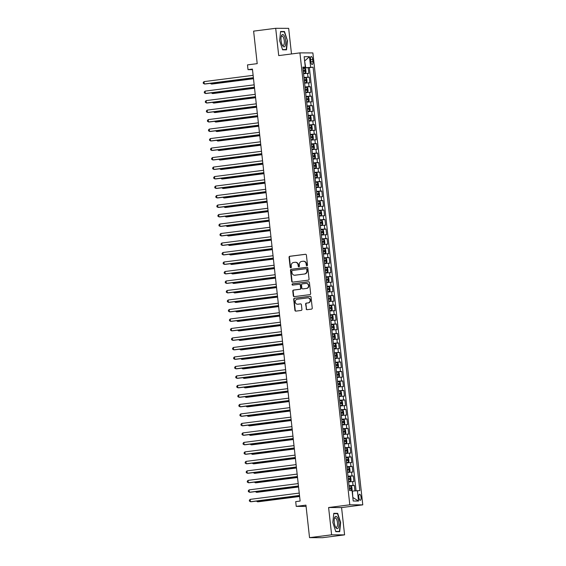 <?xml version="1.0" encoding="UTF-8"?>
<svg xmlns="http://www.w3.org/2000/svg" width="566" height="566" viewBox="0 0 566 566"><rect width="100%" height="100%" fill="white"/><g stroke="black" fill="none" stroke-linecap="round" stroke-linejoin="round"><path stroke-width="0.85" d="M306.956 265.73A0.658 0.608 -89.8 0 0 307.494 265.001L306.397 255.103A0.941 0.87 -89.8 0 0 305.428 254.283L289.82 256.278A0.941 0.87 -89.8 0 0 289.056 257.325L290.146 267.223A0.658 0.608 -89.8 0 0 290.825 267.803A0.658 0.608 -89.8 0 0 291.363 267.067L291.221 265.787A3 2.795 -89.8 0 1 293.669 262.447L294.964 262.284A3 2.795 -89.8 0 1 298.07 264.909L298.211 266.19A0.658 0.608 -89.8 0 0 298.89 266.763A0.658 0.608 -89.8 0 0 299.428 266.034L299.287 264.754A3 2.795 -89.8 0 1 301.728 261.414L303.029 261.251A3 2.795 -89.8 0 1 306.135 263.876L306.277 265.157A0.658 0.608 -89.8 0 0 306.956 265.73M361.058 497.259A3.056 1.111 82.7 0 0 359.551 494.217A3.056 1.111 82.7 0 0 358.816 497.252A3.056 1.111 82.7 0 0 360.33 500.287A3.056 1.111 82.7 0 0 361.058 497.259M306.135 308.866A0.941 0.87 -89.8 0 0 307.105 309.687L311.484 309.128A0.941 0.87 -89.8 0 0 312.248 308.081L311.031 297.086A0.941 0.87 -89.8 0 0 310.062 296.266L294.454 298.261A0.941 0.87 -89.8 0 0 293.69 299.308L294.907 310.302A0.941 0.87 -89.8 0 0 295.877 311.123L301.162 310.444A0.941 0.87 -89.8 0 0 301.926 309.404L301.409 304.699A0.941 0.87 -89.8 0 0 300.44 303.878L297.815 304.211A2.512 2.335 -89.8 0 1 295.204 301.862A2.512 2.335 -89.8 0 1 297.263 299.23L307.543 297.907A2.512 2.335 -89.8 0 1 310.147 300.256A2.512 2.335 -89.8 0 1 308.088 302.895L306.376 303.114A0.941 0.87 -89.8 0 0 305.612 304.161L306.482 308.866A0.941 0.87 -89.8 0 0 307.182 309.673M291.49 53.961L288.667 28.35L275.699 28.3L253.618 31.13L257.205 63.647L247.484 64.892L248.014 69.639L252.429 69.073L300.122 501.066L295.707 501.632L296.23 506.379L306.086 506.414M331.619 534.82L344.588 534.87L341.574 507.575L328.605 507.525L331.619 534.82L309.538 537.65L305.944 505.134L296.23 506.379M328.605 507.525L349.809 504.808L299.916 52.879L312.885 52.928L362.778 504.858L349.809 504.808M275.699 28.3L278.713 55.595L299.916 52.879M308.286 280.142A0.941 0.87 -89.8 0 0 309.05 279.102L307.833 268.1A0.941 0.87 -89.8 0 0 306.864 267.279L291.257 269.282A0.941 0.87 -89.8 0 0 290.492 270.322L291.702 281.323A0.941 0.87 -89.8 0 0 292.672 282.144L308.286 280.142M309.432 282.597L310.649 293.591A0.941 0.87 -89.8 0 1 309.885 294.631L294.278 296.634A0.941 0.87 -89.8 0 1 293.301 295.813L292.785 291.108A0.941 0.87 -89.8 0 1 293.549 290.061L299.881 289.254A0.941 0.87 -89.8 0 0 300.645 288.207L300.298 285.087A0.941 0.87 -89.8 0 0 299.329 284.266L292.735 285.108A0.658 0.608 -89.8 0 1 292.056 284.493A0.658 0.608 -89.8 0 1 292.594 283.807L308.463 281.769A0.941 0.87 -89.8 0 1 309.432 282.597M344.588 534.87L322.5 537.7L309.538 537.65M354.924 490.828L354.323 485.387L349.102 486.053M349.066 485.713L353.043 485.38L352.625 481.581L353.906 481.588L353.276 475.893L348.055 476.558M348.019 476.218L351.995 475.886L351.578 472.086L352.859 472.094L352.229 466.398L347.008 467.063M346.972 466.724L350.948 466.391L350.531 462.592L351.804 462.599L351.182 456.903L345.96 457.569M345.925 457.229L349.901 456.896L349.477 453.097L350.757 453.104L350.128 447.409L344.913 448.074M344.878 447.734L348.854 447.402L348.43 443.61L349.71 443.61L349.08 437.914L343.866 438.586M343.824 438.24L347.8 437.907L347.382 434.115L348.663 434.115L348.033 428.42L342.819 429.092M342.777 428.745L346.753 428.412L346.335 424.62L347.616 424.62L346.986 418.925L341.765 419.597M341.73 419.25L345.706 418.918L345.288 415.126L346.569 415.126L345.939 409.43L340.718 410.102M340.682 409.756L344.659 409.423L344.241 405.631L345.522 405.631L344.892 399.936L339.671 400.608M339.635 400.261L343.612 399.936L343.194 396.136L344.468 396.136L343.838 390.441L338.624 391.113M338.588 390.766L342.564 390.441L342.14 386.642L343.421 386.642L342.791 380.946L337.577 381.618M337.534 381.272L341.517 380.946L341.093 377.147L342.373 377.154L341.744 371.452L336.529 372.124M336.487 371.777L340.463 371.452L340.046 367.652L341.326 367.659L340.697 361.957L335.475 362.629M335.44 362.282L339.416 361.957L338.999 358.158L340.279 358.165L339.65 352.462L334.428 353.134M334.393 352.795L338.369 352.462L337.952 348.663L339.232 348.67L338.602 342.968L333.381 343.64M333.346 343.3L337.322 342.968L336.904 339.168L338.178 339.175L337.555 333.48L332.334 334.145M332.299 333.806L336.275 333.473L335.857 329.674L337.131 329.681L336.501 323.985L331.287 324.651M331.252 324.311L335.228 323.978L334.803 320.179L336.084 320.186L335.454 314.491L330.24 315.156M330.197 314.816L334.173 314.484L333.756 310.684L335.037 310.692L334.407 304.996L329.193 305.661M329.15 305.322L333.126 304.989L332.709 301.19L333.99 301.197L333.36 295.502L328.139 296.167M328.103 295.827L332.079 295.494L331.662 291.695L332.942 291.702L332.313 286.007L327.091 286.672M327.056 286.332L331.032 286L330.615 282.201L331.895 282.208L331.266 276.512L326.044 277.177M326.009 276.838L329.985 276.505L329.568 272.706L330.841 272.713L330.211 267.018L324.997 267.683M324.962 267.343L328.938 267.01L328.513 263.211L329.794 263.218L329.164 257.523L323.95 258.188M323.908 257.848L327.891 257.516L327.466 253.717L328.747 253.724L328.117 248.028L322.903 248.693M322.861 248.354L326.837 248.021L326.419 244.229L327.7 244.229L327.07 238.534L321.849 239.206M321.813 238.859L325.79 238.527L325.372 234.734L326.653 234.734L326.023 229.039L320.802 229.711M320.766 229.364L324.743 229.032L324.325 225.24L325.606 225.24L324.976 219.544L319.755 220.216M319.719 219.87L323.695 219.537L323.278 215.745L324.551 215.745L323.929 210.05L318.708 210.722M318.672 210.375L322.648 210.043L322.231 206.25L323.504 206.25L322.875 200.555L317.66 201.227M317.625 200.88L321.601 200.555L321.177 196.756L322.457 196.756L321.828 191.06L316.613 191.733M316.571 191.386L320.547 191.06L320.13 187.261L321.41 187.261L320.781 181.566L315.566 182.238M315.524 181.891L319.5 181.566L319.082 177.766L320.363 177.774L319.733 172.071L314.512 172.743M314.477 172.397L318.453 172.071L318.035 168.272L319.316 168.279L318.686 162.576L313.465 163.249M313.43 162.902L317.406 162.576L316.988 158.777L318.269 158.784L317.639 153.082L312.418 153.754M312.382 153.414L316.359 153.082L315.941 149.282L317.215 149.29L316.592 143.594L311.371 144.259M311.335 143.92L315.312 143.587L314.887 139.788L316.168 139.795L315.538 134.1L310.324 134.765M310.281 134.425L314.264 134.092L313.84 130.293L315.12 130.3L314.491 124.605L309.277 125.27M309.234 124.93L313.21 124.598L312.793 120.799L314.073 120.806L313.444 115.11L308.222 115.775M308.187 115.436L312.163 115.103L311.746 111.304L313.026 111.311L312.397 105.616L307.175 106.281M307.14 105.941L311.116 105.609L310.699 101.809L311.979 101.816L311.35 96.121L306.128 96.786M306.093 96.446L310.069 96.114L309.652 92.315L310.925 92.322L310.302 86.626L305.081 87.291M305.046 86.952L309.022 86.619L308.604 82.82L309.878 82.827L309.248 77.132L303.999 77.457M304.034 77.797L309.248 77.132M310.522 59.465L310.755 61.56A2.964 1.075 82.7 0 0 312.213 64.503A2.964 1.075 82.7 0 0 312.927 61.567L312.694 59.48A2.964 1.075 82.7 0 0 311.229 56.529A2.964 1.075 82.7 0 0 310.522 59.465M352.844 497.691L352.448 491.047L359.835 490.609L313.09 67.163L302.944 67.955M357.387 490.602L358.54 501.044L353.212 501.023L352.059 490.58L349.604 490.573L302.852 67.128L305.307 67.135L304.154 56.692L309.482 56.713L310.635 67.156M356.085 490.722L309.376 67.644L308.201 67.637L308.831 73.332L303.574 73.658M309.022 86.619L310.302 86.626M310.069 96.114L311.35 96.121M311.116 105.609L312.397 105.616M312.163 115.103L313.444 115.11M313.21 124.598L314.491 124.605M314.264 134.092L315.538 134.1M315.312 143.587L316.592 143.594M316.359 153.082L317.639 153.082M317.406 162.576L318.686 162.576M318.453 172.071L319.733 172.071M319.5 181.566L320.781 181.566M320.547 191.06L321.828 191.06M321.601 200.555L322.875 200.555M322.648 210.043L323.929 210.05M323.695 219.537L324.976 219.544M324.743 229.032L326.023 229.039M325.79 238.527L327.07 238.534M326.837 248.021L328.117 248.028M327.891 257.516L329.164 257.523M328.938 267.01L330.211 267.018M329.985 276.505L331.266 276.512M331.032 286L332.313 286.007M332.079 295.494L333.36 295.502M333.126 304.989L334.407 304.996M334.173 314.484L335.454 314.491M335.228 323.978L336.501 323.985M336.275 333.473L337.555 333.48M337.322 342.968L338.602 342.968M338.369 352.462L339.65 352.462M339.416 361.957L340.697 361.957M340.463 371.452L341.744 371.452M341.517 380.946L342.791 380.946M342.564 390.441L343.838 390.441M343.612 399.936L344.892 399.936M344.659 409.423L345.939 409.43M345.706 418.918L346.986 418.925M346.753 428.412L348.033 428.42M347.8 437.907L349.08 437.914M348.854 447.402L350.128 447.409M349.901 456.896L351.182 456.903M350.948 466.391L352.229 466.398M351.995 475.886L353.276 475.893M353.043 485.38L354.323 485.387M305.697 67.602L304.628 60.958M304.628 61.001L309.482 56.713M302.909 67.63L305.307 67.135M341.574 507.575L362.778 504.858M248.014 69.639L252.493 69.653M302.987 68.302L308.201 67.637M309.376 67.644L313.09 67.163M308.604 82.82L304.621 83.152M309.652 92.315L305.675 92.647M310.699 101.809L306.722 102.142M311.746 111.304L307.77 111.636M312.793 120.799L308.817 121.131M313.84 130.293L309.864 130.626M314.887 139.788L310.911 140.12M315.941 149.282L311.965 149.615M316.988 158.777L313.012 159.11M318.035 168.272L314.059 168.604M319.082 177.766L315.106 178.099M320.13 187.261L316.153 187.594M321.177 196.756L317.201 197.088M322.231 206.25L318.248 206.576M323.278 215.745L319.302 216.07M324.325 225.24L320.349 225.565M325.372 234.734L321.396 235.06M326.419 244.229L322.443 244.554M327.466 253.717L323.49 254.049M328.513 263.211L324.537 263.544M329.568 272.706L325.584 273.038M330.615 282.201L326.639 282.533M331.662 291.695L327.686 292.028M332.709 301.19L328.733 301.522M333.756 310.684L329.78 311.017M334.803 320.179L330.827 320.512M335.857 329.674L331.874 330.006M336.904 339.168L332.928 339.501M337.952 348.663L333.975 348.996M338.999 358.158L335.022 358.49M340.046 367.652L336.07 367.985M341.093 377.147L337.117 377.48M342.14 386.642L338.164 386.974M343.194 396.136L339.211 396.469M344.241 405.631L340.265 405.956M345.288 415.126L341.312 415.451M346.335 424.62L342.359 424.946M347.382 434.115L343.406 434.44M348.43 443.61L344.453 443.935M349.477 453.097L345.501 453.43M350.531 462.592L346.555 462.924M351.578 472.086L347.602 472.419M352.625 481.581L348.649 481.914M358.54 501.044L353.184 497.698M279.639 40.653L282.604 49.822L286.509 49.836L287.45 40.681L284.486 31.512L280.58 31.498L279.639 40.653M339.706 531.672L340.647 522.517L337.683 513.348L333.777 513.334L332.836 522.489L335.801 531.658L339.706 531.672M282.151 31.809L284.486 31.512M280.552 31.809L284.281 31.823L287.45 40.681M335.348 513.645L337.683 513.348M307.055 265.709A0.658 0.608 -89.8 0 1 306.63 265.157L306.489 263.876A3 2.795 -89.8 0 0 303.723 261.23L303.369 261.23M295.31 262.263L295.657 262.263A3 2.795 -89.8 0 1 298.423 264.909L298.565 266.19A0.658 0.608 -89.8 0 0 298.99 266.742M305.704 254.29L290.167 256.285A0.941 0.87 -89.8 0 0 289.403 257.325L290.5 267.223A0.658 0.608 -89.8 0 0 290.931 267.775M307.133 267.293L291.603 269.282A0.941 0.87 -89.8 0 0 290.839 270.322L292.056 281.323A0.941 0.87 -89.8 0 0 292.749 282.13M306.199 268.709L306.404 268.709A0.658 0.608 -89.8 0 1 307.083 269.282L306.73 269.282A0.658 0.608 -89.8 0 0 306.05 268.709L292.353 270.463A0.658 0.608 -89.8 0 0 291.815 271.192L291.964 272.543A3 2.795 -89.8 0 0 295.424 275.175L294.73 275.189M295.424 275.175L304.784 273.972L295.07 275.168M304.437 273.972A3 2.795 -89.8 0 0 306.878 270.633L306.73 269.282M304.784 273.972A3 2.795 -89.8 0 0 307.232 270.633L306.878 270.633M307.083 269.282L307.232 270.633M299.676 284.266A0.941 0.87 -89.8 0 1 300.652 285.087L300.992 288.207A0.941 0.87 -89.8 0 1 300.228 289.254L293.903 290.061A0.941 0.87 -89.8 0 0 293.131 291.108L293.655 295.813A0.941 0.87 -89.8 0 0 294.348 296.619M308.739 281.783L292.947 283.807A0.658 0.608 -89.8 0 0 292.863 285.094M306.447 288.412A2.512 2.335 -89.8 0 0 306.185 283.403A2.512 2.335 -89.8 0 0 305.895 283.425L302.279 283.891A0.941 0.87 -89.8 0 0 301.515 284.931L301.855 288.052A0.941 0.87 -89.8 0 0 302.824 288.872L306.8 288.412A2.512 2.335 -89.8 0 0 306.531 283.41L306.185 283.403M302.966 288.872A0.941 0.87 -89.8 0 0 303.178 288.872L302.824 288.872M306.8 288.412L303.178 288.872M307.826 297.893L308.173 297.893A2.512 2.335 -89.8 0 1 308.442 302.895L306.73 303.114A0.941 0.87 -89.8 0 0 305.965 304.161L306.482 308.866M297.532 304.232L297.879 304.232A2.512 2.335 -89.8 0 0 298.169 304.211L297.815 304.211M300.709 303.885L298.169 304.211M310.338 296.273L294.801 298.268A0.941 0.87 -89.8 0 0 294.037 299.308L295.254 310.302A0.941 0.87 -89.8 0 0 295.954 311.116M303.532 73.276L305.421 73.078L306.015 72.13L305.697 69.285L304.911 68.352L303.001 68.472M305.421 73.078L303.525 73.219M211.217 83.23L211.302 84.03L212.179 84.03L253.497 78.738M304.911 68.352L305.435 73.056M303.326 71.415L304.862 71.288L304.72 70.149L303.199 70.276M303.206 70.333L303.574 71.45M210.326 83.344L211.302 84.03L253.483 78.624M253.384 77.712L204.291 84.001L204.029 81.624L253.122 75.335M253.391 77.825L205.168 84.001L203.328 83.435L203.222 82.487L204.029 81.624M285.646 40.695A6.212 2.264 82.7 0 0 283.601 34.986A6.212 2.264 82.7 0 0 281.274 36.344A6.212 2.264 82.7 0 0 281.09 40.681A6.212 2.264 82.7 0 0 282.434 45.422A6.212 2.264 82.7 0 0 284.953 46.285A6.212 2.264 82.7 0 0 285.646 40.695M282.137 44.82A4.705 1.712 82.7 0 0 283.163 45.457A4.705 1.712 82.7 0 0 284.288 40.802A4.705 1.712 82.7 0 0 281.967 36.125A4.705 1.712 82.7 0 0 281.132 37.009M287.153 40.702L286.24 49.575L282.519 49.56M284.259 49.829L286.24 49.575M337.117 517.183A6.212 2.264 82.7 0 0 334.464 518.18A6.212 2.264 82.7 0 0 335.631 527.257A6.212 2.264 82.7 0 0 336.013 527.866A6.212 2.264 82.7 0 0 338.878 525.616A6.212 2.264 82.7 0 0 337.117 517.183M335.327 526.656A4.705 1.712 82.7 0 0 335.341 526.67A4.705 1.712 82.7 0 0 336.36 527.3A4.705 1.712 82.7 0 0 337.555 523.734A4.705 1.712 82.7 0 0 336.176 518.583A4.705 1.712 82.7 0 0 335.164 517.961A4.705 1.712 82.7 0 0 334.329 518.845M337.456 531.665L339.437 531.41L335.716 531.396M333.749 513.645L337.478 513.659L340.35 522.538L339.437 531.41M304.579 82.77L306.468 82.572L307.062 81.624L306.751 78.78L305.944 77.825L304.048 77.967M306.468 82.572L304.579 82.714M212.264 92.725L212.349 93.524L213.226 93.524L254.544 88.232M304.374 80.91L305.895 80.782L305.767 79.643L304.253 79.771M304.26 79.827L304.621 80.945M211.373 92.838L212.349 93.524L254.53 88.119M305.633 92.265L307.515 92.067L308.109 91.119L307.798 88.275L306.991 87.32L305.102 87.461M307.515 92.067L305.626 92.208M213.311 102.22L213.396 103.012L214.273 103.019L255.591 97.727M305.428 90.404L306.963 90.277L306.814 89.138L305.3 89.265M305.307 89.322L305.675 90.44M212.42 102.333L213.396 103.012L255.577 97.614M306.68 101.76L308.562 101.562L309.156 100.614L308.845 97.769L308.06 96.836L306.149 96.956M308.562 101.562L306.673 101.703M214.358 111.714L214.45 112.507L215.321 112.514L256.639 107.222M308.06 96.836L308.576 101.54M306.475 99.899L307.989 99.772L307.869 98.633L306.348 98.76M306.355 98.817L306.722 99.934M213.467 111.827L214.45 112.507L256.624 107.108M307.727 111.254L309.609 111.056L310.21 110.108L309.892 107.264L309.086 106.309L307.197 106.45M309.609 111.056L307.72 111.198M215.405 121.209L215.497 122.001L216.368 122.008L257.686 116.716M307.522 109.394L309.043 109.266L308.916 108.127L307.395 108.255M307.402 108.311L307.77 109.429M214.521 121.322L215.497 122.001L257.679 116.603M254.431 87.206L205.345 93.496L205.083 91.119L254.169 84.829M254.445 87.32L206.215 93.496L204.376 92.93L204.269 91.982L205.083 91.119M255.478 96.701L206.392 102.991L206.13 100.614L255.216 94.324M255.492 96.814L207.269 102.991L205.423 102.425L205.324 101.477L206.13 100.614M256.525 106.196L207.439 112.485L207.177 110.108L256.264 103.819M256.54 106.309L208.316 112.485L206.477 111.919L206.371 110.971L207.177 110.108M257.572 115.69L208.486 121.98L208.224 119.603L257.311 113.313M257.587 115.804L209.363 121.98L207.524 121.414L207.418 120.466L208.224 119.603M308.774 120.749L310.656 120.551L311.258 119.603L310.939 116.752L310.133 115.804L308.244 115.945M310.656 120.551L308.767 120.692M216.453 130.704L216.545 131.496L217.422 131.503L258.733 126.211M308.569 118.888L310.104 118.754L309.963 117.622L308.442 117.749M308.449 117.806L308.817 118.924M215.568 130.817L216.545 131.496L258.726 126.098M258.62 125.185L209.533 131.475L209.271 129.098L258.358 122.808M258.634 125.298L210.41 131.475L208.571 130.909L208.465 129.961L209.271 129.098M309.821 130.244L311.71 130.046L312.305 129.098L311.986 126.246L311.18 125.298L309.291 125.44M311.71 130.046L309.814 130.187M217.507 140.198L217.592 140.991L218.469 140.998L259.787 135.706M309.616 128.383L311.137 128.256L311.01 127.117L309.489 127.244M309.496 127.3L309.864 128.418M216.615 140.311L217.592 140.991L259.773 135.592M259.674 134.68L210.58 140.969L210.319 138.592L259.412 132.303M259.681 134.793L211.458 140.969L209.618 140.403L209.512 139.455L210.319 138.592M310.868 139.738L312.757 139.54L313.352 138.592L313.04 135.741L312.234 134.793L310.338 134.934M312.757 139.54L310.861 139.682M218.554 149.693L218.639 150.485L219.516 150.492L260.834 145.2M310.663 137.878L312.184 137.75L312.057 136.611L310.543 136.739M310.543 136.795L310.911 137.913M217.662 149.806L218.639 150.485L260.82 145.08M260.721 144.174L211.634 150.457L211.366 148.087L260.459 141.797M260.735 144.288L212.505 150.464L210.665 149.898L210.559 148.95L211.366 148.087M311.923 149.233L313.805 149.035L314.399 148.087L314.088 145.236L313.281 144.288L311.392 144.429M313.805 149.035L311.916 149.176M219.601 159.18L219.686 159.98L220.563 159.987L261.881 154.695M311.71 147.372L313.253 147.238L313.104 146.106L311.59 146.233M311.597 146.29L311.958 147.408M218.709 159.301L219.686 159.98L261.867 154.575M261.768 153.669L212.682 159.952L212.42 157.581L261.506 151.292M261.782 153.782L213.552 159.959L211.712 159.393L211.613 158.445L212.42 157.581M312.97 158.728L314.852 158.53L315.446 157.581L315.135 154.73L314.328 153.782L312.439 153.924M314.852 158.53L312.963 158.664M220.648 168.675L220.733 169.475L221.61 169.482L262.928 164.182M312.765 156.867L314.279 156.74L314.158 155.6L312.637 155.721M312.644 155.784L313.012 156.902M219.757 168.795L220.733 169.475L262.914 164.069M314.017 168.215L315.899 168.024L316.493 167.076L316.182 164.225L315.375 163.277L313.486 163.411M315.899 168.024L314.01 168.159M221.695 178.17L221.787 178.969L222.657 178.976L263.975 173.677M313.812 166.354L315.347 166.227L315.205 165.088L313.684 165.215M313.691 165.272L314.059 166.397M220.804 178.283L221.787 178.969L263.961 173.564M315.064 177.71L316.946 177.519L317.547 176.571L317.229 173.72L316.422 172.772L314.533 172.906M316.946 177.519L315.057 177.653M222.742 187.664L222.834 188.464L223.712 188.471L265.022 183.172M314.859 175.849L316.394 175.722L316.252 174.583L314.731 174.71M314.738 174.767L315.106 175.885M221.858 187.778L222.834 188.464L265.015 183.059M316.111 187.205L317.993 187.013L318.594 186.065L318.276 183.214L317.469 182.266L315.58 182.401M317.993 187.013L316.104 187.148M223.789 197.159L223.881 197.959L224.759 197.959L266.077 192.666M315.906 185.344L317.427 185.216L317.3 184.077L315.778 184.205M315.786 184.261L316.153 185.379M222.905 197.272L223.881 197.959L266.062 192.553M317.158 196.699L319.047 196.501L319.641 195.56L319.323 192.709L318.524 191.761L316.627 191.895M319.047 196.501L317.151 196.643M224.844 206.654L224.928 207.453L225.806 207.453L267.124 202.161M316.953 194.838L318.488 194.711L318.347 193.572L316.826 193.699M316.833 193.756L317.201 194.874M223.952 206.767L224.928 207.453L267.11 202.048M318.205 206.194L320.094 205.996L320.689 205.055L320.377 202.204L319.571 201.248L317.675 201.39M319.592 201.277L320.108 205.974L318.205 206.137M225.891 216.148L225.975 216.948L226.853 216.948L268.171 211.656M318 204.333L319.521 204.206L319.394 203.067L317.88 203.194M317.887 203.251L318.248 204.368M224.999 216.262L225.975 216.948L268.157 211.543M319.259 215.688L321.141 215.49L321.736 214.549L321.424 211.698L320.618 210.743L318.729 210.885M321.141 215.49L319.252 215.632M226.938 225.643L227.023 226.442L227.9 226.442L269.218 221.15M319.054 213.828L320.568 213.7L320.441 212.561L318.927 212.689M318.934 212.745L319.302 213.863M226.046 225.756L227.023 226.442L269.204 221.037M320.306 225.183L322.188 224.985L322.783 224.044L322.471 221.193L321.665 220.238L319.776 220.379M322.188 224.985L320.299 225.126M227.985 235.138L228.077 235.937L228.947 235.937L270.265 230.645M320.101 223.322L321.637 223.195L321.495 222.056L319.974 222.183M319.981 222.24L320.349 223.358M227.093 235.251L228.077 235.937L270.251 230.532M321.354 234.678L323.236 234.48L323.837 233.532L323.519 230.687L322.712 229.732L320.823 229.874M323.236 234.48L321.346 234.621M229.032 244.632L229.124 245.432L229.994 245.432L271.312 240.14M321.148 232.817L322.67 232.69L322.542 231.551L321.021 231.678M321.028 231.735L321.396 232.852M228.14 244.745L229.124 245.432L271.298 240.026M322.401 244.172L324.283 243.974L324.884 243.026L324.566 240.182L323.759 239.227L321.87 239.368M324.283 243.974L322.394 244.116M230.079 254.127L230.171 254.926L231.048 254.926L272.359 249.634M322.195 242.312L323.731 242.184L323.589 241.045L322.068 241.173M322.075 241.229L322.443 242.347M229.195 254.24L230.171 254.926L272.352 249.521M323.448 253.667L325.337 253.469L325.931 252.521L325.613 249.677L324.806 248.722L322.917 248.863M324.827 248.75L325.351 253.448L323.441 253.61M231.133 263.622L231.218 264.421L232.095 264.421L273.413 259.129M323.243 251.806L324.778 251.679L324.636 250.54L323.115 250.667M323.122 250.724L323.49 251.842M230.242 263.735L231.218 264.421L273.399 259.016M324.495 263.162L326.384 262.964L326.978 262.016L326.667 259.171L325.86 258.216L323.964 258.358M326.384 262.964L324.488 263.105M232.18 273.116L232.265 273.916L233.142 273.916L274.46 268.624M324.29 261.301L325.811 261.174L325.683 260.035L324.169 260.162M324.169 260.219L324.537 261.336M231.289 273.229L232.265 273.916L274.446 268.51M262.815 163.164L213.729 169.446L213.467 167.076L262.553 160.786M262.829 163.277L214.606 169.453L212.766 168.887L212.66 167.932L213.467 167.076M263.862 172.651L214.776 178.941L214.514 176.571L263.6 170.281M263.876 172.772L215.653 178.948L213.814 178.382L213.707 177.427L214.514 176.571M264.909 182.146L215.823 188.436L215.561 186.065L264.647 179.776M264.923 182.266L216.7 188.443L214.861 187.877L214.755 186.922L215.561 186.065M265.963 191.641L216.87 197.93L216.608 195.56L265.695 189.27M265.97 191.761L217.747 197.937L215.908 197.371L215.802 196.416L216.608 195.56M267.01 201.135L217.917 207.425L217.655 205.055L266.749 198.765M267.018 201.248L218.794 207.432L216.955 206.866L216.849 205.911L217.655 205.055M268.058 210.63L218.971 216.92L218.709 214.549L267.796 208.26M268.072 210.743L219.841 216.927L218.002 216.354L217.896 215.405L218.709 214.549M269.105 220.124L220.018 226.414L219.757 224.044L268.843 217.754M269.119 220.238L220.896 226.421L219.049 225.848L218.95 224.9L219.757 224.044M270.152 229.619L221.065 235.909L220.804 233.539L269.89 227.249M270.166 229.732L221.943 235.916L220.103 235.343L219.997 234.395L220.804 233.539M271.199 239.114L222.113 245.403L221.851 243.033L270.937 236.744M271.213 239.227L222.99 245.403L221.15 244.837L221.044 243.889L221.851 243.033M272.246 248.608L223.16 254.898L222.898 252.521L271.984 246.238M272.26 248.722L224.037 254.898L222.197 254.332L222.091 253.384L222.898 252.521M273.3 258.103L224.207 264.393L223.945 262.016L273.038 255.733M273.307 258.216L225.084 264.393L223.245 263.827L223.138 262.879L223.945 262.016M274.347 267.598L225.261 273.887L224.992 271.51L274.085 265.228M274.361 267.711L226.131 273.887L224.292 273.321L224.186 272.373L224.992 271.51M325.549 272.656L327.431 272.458L328.025 271.51L327.714 268.666L326.907 267.711L325.018 267.852M327.431 272.458L325.542 272.6M233.227 282.611L233.312 283.41L234.19 283.41L275.508 278.118M325.337 270.796L326.879 270.668L326.731 269.529L325.217 269.657M325.224 269.713L325.584 270.831M232.336 282.724L233.312 283.41L275.493 278.005M326.596 282.151L328.478 281.953L329.072 281.005L328.761 278.161L327.955 277.206L326.066 277.347M327.976 277.227L328.492 281.932L326.589 282.094M234.274 292.106L234.359 292.905L235.237 292.905L276.555 287.613M326.391 280.29L327.905 280.163L327.785 279.024L326.264 279.151M326.271 279.208L326.639 280.326M233.383 292.219L234.359 292.905L276.541 287.5M327.643 291.646L329.525 291.448L330.12 290.5L329.808 287.655L329.002 286.7L327.113 286.842M329.525 291.448L327.636 291.589M235.322 301.6L235.414 302.393L236.284 302.4L277.602 297.108M327.438 289.785L328.952 289.658L328.832 288.519L327.311 288.646M327.318 288.702L327.686 289.82M234.43 301.713L235.414 302.393L277.588 296.994M328.69 301.14L330.572 300.942L331.174 299.994L330.855 297.15L330.049 296.195L328.16 296.336M330.07 296.216L330.586 300.921L328.683 301.084M236.369 311.095L236.461 311.887L237.338 311.894L278.649 306.602M328.485 299.28L330.02 299.152L329.879 298.013L328.358 298.14M328.365 298.197L328.733 299.315M235.484 311.208L236.461 311.887L278.642 306.489M275.394 277.092L226.308 283.382L226.046 281.005L275.133 274.715M275.409 277.206L227.178 283.382L225.339 282.816L225.24 281.868L226.046 281.005M276.441 286.587L227.355 292.877L227.093 290.5L276.18 284.21M276.456 286.7L228.232 292.877L226.393 292.311L226.287 291.363L227.093 290.5M277.489 296.082L228.402 302.371L228.14 299.994L277.227 293.704M277.503 296.195L229.28 302.371L227.44 301.805L227.334 300.857L228.14 299.994M278.536 305.576L229.449 311.866L229.188 309.489L278.274 303.199M278.55 305.69L230.327 311.866L228.487 311.3L228.381 310.352L229.188 309.489M329.737 310.635L331.619 310.437L332.221 309.489L331.902 306.638L331.096 305.69L329.207 305.831M331.619 310.437L329.73 310.578M237.416 320.589L237.508 321.382L238.385 321.389L279.696 316.097M329.532 308.774L331.053 308.647L330.926 307.508L329.405 307.635M329.412 307.692L329.78 308.81M236.531 320.703L237.508 321.382L279.689 315.984M279.583 315.071L230.496 321.361L230.235 318.983L279.321 312.694M279.597 315.184L231.374 321.361L229.534 320.795L229.428 319.847L230.235 318.983M330.785 320.13L332.674 319.932L333.268 318.983L332.95 316.132L332.15 315.184L330.254 315.326M332.674 319.932L330.777 320.073M238.47 330.084L238.555 330.877L239.432 330.884L280.75 325.591M330.579 318.269L332.115 318.134L331.973 317.002L330.452 317.13M330.459 317.186L330.827 318.304M237.579 330.197L238.555 330.877L280.736 325.478M280.637 324.566L231.544 330.855L231.282 328.478L280.375 322.188M280.644 324.679L232.421 330.855L230.581 330.289L230.475 329.341L231.282 328.478M331.832 329.624L333.721 329.426L334.315 328.478L334.004 325.627L333.197 324.679L331.301 324.82M333.218 324.7L333.735 329.398L331.832 329.568M239.517 339.579L239.602 340.371L240.479 340.378L281.797 335.086M331.626 327.764L333.169 327.629L333.02 326.497L331.506 326.624M331.513 326.681L331.874 327.799M238.626 339.692L239.602 340.371L281.783 334.973M281.684 334.06L232.598 340.35L232.336 337.973L281.422 331.683M281.698 334.173L233.468 340.35L231.628 339.784L231.522 338.836L232.336 337.973M332.886 339.119L334.768 338.921L335.362 337.973L335.051 335.122L334.265 334.195L332.355 334.315M334.768 338.921L332.879 339.062M240.564 349.073L240.649 349.866L241.526 349.873L282.844 344.581M334.265 334.195L334.782 338.892M332.681 337.258L334.195 337.131L334.067 335.992L332.553 336.119M332.56 336.176L332.928 337.294M239.673 349.187L240.649 349.866L282.83 344.461M282.731 343.555L233.645 349.838L233.383 347.467L282.469 341.178M282.745 343.668L234.522 349.845L232.676 349.279L232.576 348.331L233.383 347.467M333.933 348.614L335.815 348.415L336.409 347.467L336.098 344.616L335.291 343.668L333.402 343.81M335.815 348.415L333.926 348.557M241.611 358.561L241.696 359.36L242.573 359.368L283.891 354.075M333.728 346.753L335.242 346.625L335.122 345.486L333.6 345.614M333.607 345.67L333.975 346.788M240.72 358.681L241.696 359.36L283.877 353.955M283.778 353.05L234.692 359.332L234.43 356.962L283.516 350.672M283.792 353.163L235.569 359.339L233.73 358.773L233.624 357.825L234.43 356.962M334.98 358.108L336.862 357.91L337.456 356.962L337.145 354.111L336.338 353.163L334.449 353.297M336.862 357.91L334.973 358.045M242.658 368.056L242.75 368.855L243.621 368.862L284.939 363.563M334.775 356.24L336.31 356.113L336.169 354.974L334.648 355.101M334.655 355.165L335.022 356.283M241.767 368.176L242.75 368.855L284.924 363.45M284.825 362.544L235.739 368.827L235.477 366.457L284.564 360.167M284.84 362.657L236.616 368.834L234.777 368.268L234.671 367.313L235.477 366.457M336.027 367.596L337.909 367.405L338.51 366.457L338.192 363.605L337.386 362.657L335.497 362.792M337.909 367.405L336.02 367.539M243.705 377.55L243.797 378.35L244.675 378.357L285.986 373.058M335.822 365.735L337.343 365.608L337.216 364.469L335.695 364.596M335.702 364.653L336.07 365.77M242.821 377.663L243.797 378.35L285.979 372.944M285.872 372.032L236.786 378.321L236.524 375.951L285.611 369.662M285.887 372.152L237.663 378.329L235.824 377.763L235.718 376.807L236.524 375.951M337.074 377.09L338.963 376.899L339.558 375.951L339.239 373.1L338.433 372.152L336.544 372.287M338.454 372.173L338.977 376.871L337.067 377.034M244.76 387.045L244.845 387.844L245.722 387.852L287.04 382.552M336.869 375.23L338.404 375.102L338.263 373.963L336.742 374.091M336.749 374.147L337.117 375.265M243.868 387.158L244.845 387.844L287.026 382.439M286.927 381.526L237.833 387.816L237.571 385.446L286.665 379.156M286.934 381.647L238.71 387.823L236.871 387.257L236.765 386.302L237.571 385.446M338.121 386.585L340.01 386.394L340.605 385.446L340.293 382.595L339.501 381.668L337.591 381.781M340.01 386.394L338.114 386.528M245.807 396.54L245.892 397.339L246.769 397.339L288.087 392.047M339.501 381.668L340.025 386.366M337.916 384.724L339.437 384.597L339.31 383.458L337.796 383.585M337.796 383.642L338.164 384.76M244.915 396.653L245.892 397.339L288.073 391.934M287.974 391.021L238.88 397.311L238.619 394.941L287.712 388.651M287.981 391.134L239.758 397.318L237.918 396.752L237.812 395.797L238.619 394.941M339.168 396.08L341.057 395.882L341.652 394.941L341.34 392.089L340.534 391.141L338.645 391.276M341.057 395.882L339.168 396.023M246.854 406.034L246.939 406.834L247.816 406.834L289.134 401.542M338.963 394.219L340.484 394.092L340.357 392.953L338.843 393.08M338.85 393.137L339.211 394.254M245.962 406.147L246.939 406.834L289.12 401.428M289.021 400.516L239.934 406.805L239.673 404.435L288.759 398.146M289.035 400.629L240.805 406.812L238.965 406.239L238.866 405.291L239.673 404.435M340.223 405.574L342.105 405.376L342.699 404.435L342.388 401.584L341.581 400.629L339.692 400.77M341.602 400.657L342.119 405.355L340.216 405.518M247.901 415.529L247.986 416.328L248.863 416.328L290.181 411.036M340.017 403.714L341.553 403.586L341.411 402.447L339.89 402.575M339.897 402.631L340.265 403.749M247.009 415.642L247.986 416.328L290.167 410.923M290.068 410.01L240.982 416.3L240.72 413.93L289.806 407.64M290.082 410.124L241.859 416.307L240.019 415.734L239.913 414.786L240.72 413.93M341.27 415.069L343.152 414.871L343.746 413.93L343.435 411.079L342.649 410.152L340.739 410.265M343.152 414.871L341.263 415.012M248.948 425.024L249.04 425.823L249.91 425.823L291.228 420.531M342.649 410.152L343.166 414.85M341.065 413.208L342.579 413.081L342.458 411.942L340.937 412.069M340.944 412.126L341.312 413.244M248.057 425.137L249.04 425.823L291.214 420.418M291.115 419.505L242.029 425.795L241.767 423.425L290.853 417.135M291.129 419.618L242.906 425.802L241.066 425.229L240.96 424.281L241.767 423.425M342.317 424.564L344.199 424.366L344.8 423.425L344.482 420.573L343.675 419.618L341.786 419.76M343.696 419.647L344.213 424.344L342.31 424.507M249.995 434.518L250.087 435.318L250.964 435.318L292.275 430.026M342.112 422.703L343.647 422.576L343.505 421.437L341.984 421.564M341.991 421.62L342.359 422.738M249.111 434.631L250.087 435.318L292.268 429.912M292.162 429L243.076 435.289L242.814 432.919L291.9 426.63M292.176 429.113L243.953 435.296L242.114 434.723L242.007 433.775L242.814 432.919M343.364 434.058L345.246 433.86L345.847 432.912L345.529 430.068L344.722 429.113L342.833 429.254M345.246 433.86L343.357 434.002M251.042 444.013L251.134 444.812L252.012 444.812L293.322 439.52M343.159 432.198L344.694 432.07L344.553 430.931L343.031 431.059M343.038 431.115L343.406 432.233M250.158 444.126L251.134 444.812L293.315 439.407M293.209 438.494L244.123 444.784L243.861 442.414L292.947 436.124M293.223 438.608L245 444.784L243.161 444.218L243.055 443.27L243.861 442.414M344.411 443.553L346.3 443.355L346.894 442.407L346.576 439.563L345.769 438.608L343.88 438.749M346.3 443.355L344.404 443.496M252.096 453.507L252.181 454.307L253.059 454.307L294.377 449.015M344.206 441.692L345.727 441.565L345.6 440.426L344.078 440.553M344.086 440.61L344.453 441.728M251.205 453.621L252.181 454.307L294.362 448.902M294.263 447.989L245.17 454.279L244.908 451.901L294.002 445.619M294.27 448.102L246.047 454.279L244.208 453.713L244.102 452.765L244.908 451.901M345.458 453.048L347.347 452.85L347.941 451.901L347.63 449.057L346.824 448.102L344.927 448.244M346.845 448.13L347.361 452.828L345.458 452.991M253.144 463.002L253.228 463.802L254.106 463.802L295.424 458.51M345.253 451.187L346.795 451.06L346.647 449.92L345.133 450.048M345.133 450.104L345.501 451.222M252.252 463.115L253.228 463.802L295.41 458.396M295.31 457.484L246.224 463.773L245.962 461.396L295.049 455.114M295.325 457.597L247.094 463.773L245.255 463.207L245.149 462.259L245.962 461.396M346.512 462.542L348.394 462.344L348.989 461.396L348.677 458.552L347.892 457.625L345.982 457.738M348.394 462.344L346.505 462.486M254.191 472.497L254.275 473.296L255.153 473.296L296.471 468.004M347.892 457.625L348.408 462.323M346.307 460.682L347.821 460.554L347.694 459.415L346.18 459.542M346.187 459.599L346.555 460.717M253.299 472.61L254.275 473.296L296.457 467.891M296.358 466.978L247.271 473.268L247.009 470.891L296.096 464.608M296.372 467.092L248.149 473.268L246.302 472.702L246.203 471.754L247.009 470.891M347.559 472.037L349.441 471.839L350.036 470.891L349.724 468.047L348.918 467.092L347.029 467.233M349.441 471.839L347.552 471.98M255.238 481.991L255.323 482.791L256.2 482.791L297.518 477.499M347.354 470.176L348.868 470.049L348.748 468.91L347.227 469.037M347.234 469.094L347.602 470.212M254.346 482.105L255.323 482.791L297.504 477.386M297.405 476.473L248.318 482.763L248.057 480.385L297.143 474.096M297.419 476.586L249.196 482.763L247.356 482.197L247.25 481.249L248.057 480.385M348.606 481.532L350.488 481.333L351.083 480.385L350.771 477.541L349.965 476.586L348.076 476.728M350.488 481.333L348.599 481.475M256.285 491.486L256.377 492.286L257.247 492.286L298.565 486.993M348.401 479.671L349.937 479.543L349.795 478.404L348.274 478.532M348.281 478.588L348.649 479.706M255.393 491.599L256.377 492.286L298.551 486.88M298.452 485.968L249.365 492.257L249.104 489.88L298.19 483.59M298.466 486.081L250.243 492.257L248.403 491.691L248.297 490.743L249.104 489.88M351.691 490.58L352.137 489.88L351.819 487.036L351.033 486.102L349.123 486.222M257.332 500.981L257.424 501.773L258.301 501.78L299.612 496.488M351.033 486.102L351.528 490.58M349.448 489.166L350.97 489.038L350.842 487.899L349.321 488.026M349.328 488.083L349.696 489.201M256.448 501.094L257.424 501.773L299.605 496.375M299.499 495.462L250.413 501.752L250.151 499.375L299.237 493.085M299.513 495.575L251.29 501.752L249.45 501.186L249.344 500.238L250.151 499.375M307.975 77.125L307.55 73.325M310.55 59.748L312.694 59.48M310.791 61.843L312.927 61.567M306.489 263.876L306.135 263.876M298.565 266.19L298.211 266.19M298.423 264.909L298.07 264.909M290.5 267.223L290.146 267.223M306.63 265.157L306.277 265.157M292.056 281.323L291.702 281.323M293.655 295.813L293.301 295.813M293.903 290.061L293.549 290.061M300.652 285.087L300.298 285.087M292.947 283.807L292.594 283.807M305.965 304.161L305.612 304.161M306.73 303.114L306.376 303.114M308.442 302.895L308.088 302.895M303.447 70.311L304.72 70.149M306.482 82.551L305.965 77.846M304.501 79.806L305.767 79.643M307.529 92.046L307.013 87.341M305.548 89.301L306.814 89.138M306.595 98.795L307.869 98.633M309.623 111.035L309.107 106.33M307.642 108.29L308.916 108.127M310.677 120.53L310.154 115.825M308.689 117.785L309.963 117.622M311.725 130.017L311.201 125.319M309.736 127.279L311.01 127.117M312.772 139.512L312.255 134.814M310.791 136.774L312.057 136.611M313.819 149.007L313.302 144.309M311.838 146.269L313.104 146.106M314.866 158.501L314.349 153.803M312.885 155.763L314.158 155.6M315.913 167.996L315.396 163.298M313.932 165.251L315.205 165.088M316.96 177.491L316.444 172.793M314.979 174.745L316.252 174.583M318.014 186.985L317.491 182.287M316.026 184.24L317.3 184.077M319.061 196.48L318.538 191.782M317.073 193.735L318.347 193.572M318.127 203.229L319.394 203.067M321.155 215.469L320.639 210.771M319.174 212.724L320.441 212.561M322.203 224.964L321.686 220.266M320.222 222.219L321.495 222.056M323.25 234.458L322.733 229.761M321.269 231.713L322.542 231.551M324.304 243.953L323.78 239.255M322.316 241.208L323.589 241.045M323.363 250.703L324.636 250.54M326.398 262.942L325.875 258.245M324.417 260.197L325.683 260.035M327.445 272.437L326.929 267.732M325.464 269.692L326.731 269.529M326.511 279.187L327.785 279.024M329.539 291.426L329.023 286.721M327.558 288.681L328.832 288.519M328.605 298.176L329.879 298.013M331.641 310.416L331.117 305.711M329.653 307.671L330.926 307.508M332.688 319.91L332.164 315.205M330.7 317.165L331.973 317.002M331.754 326.66L333.02 326.497M332.801 336.154L334.067 335.992M335.829 348.387L335.313 343.689M333.848 345.649L335.122 345.486M336.876 357.882L336.36 353.184M334.895 355.144L336.169 354.974M337.93 367.376L337.407 362.679M335.942 364.631L337.216 364.469M336.989 374.126L338.263 373.963M338.043 383.621L339.31 383.458M341.072 395.86L340.555 391.163M339.091 393.115L340.357 392.953M340.138 402.61L341.411 402.447M341.185 412.105L342.458 411.942M342.232 421.599L343.505 421.437M345.267 433.839L344.744 429.141M343.279 431.094L344.553 430.931M346.314 443.334L345.791 438.636M344.326 440.589L345.6 440.426M345.38 450.083L346.647 449.92M346.427 459.578L347.694 459.415M349.455 471.818L348.939 467.113M347.474 469.072L348.748 468.91M350.503 481.312L349.986 476.607M348.522 478.567L349.795 478.404M349.569 488.062L350.842 487.899M303.072 288.879L302.718 288.879"/></g></svg>
